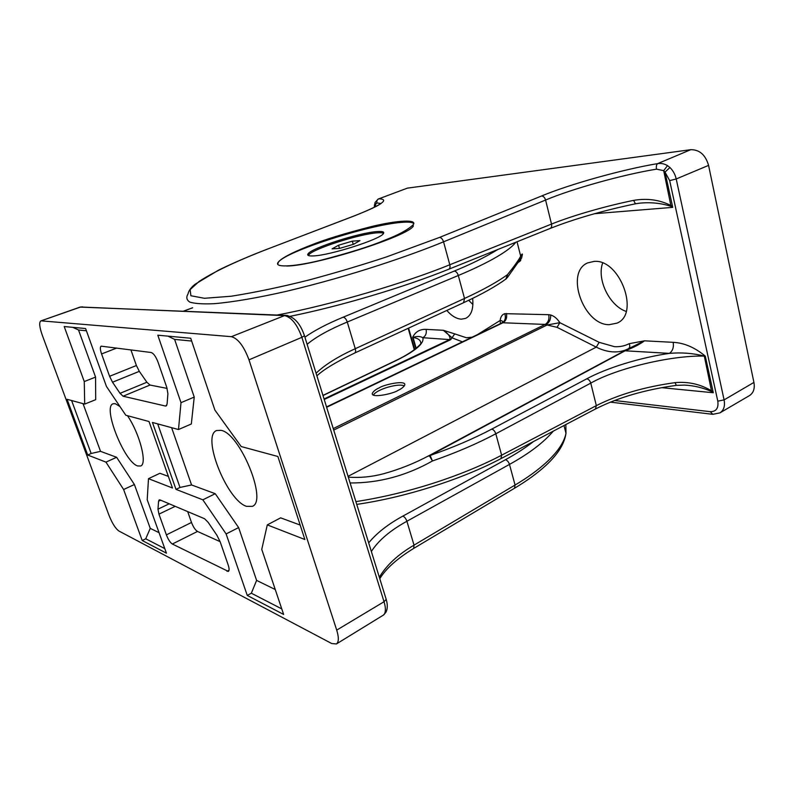 <?xml version="1.0" encoding="UTF-8"?>
<svg xmlns="http://www.w3.org/2000/svg" width="794" height="794" viewBox="0 0 794 794"><rect width="100%" height="100%" fill="white"/><g stroke="black" fill="none" stroke-linecap="round" stroke-linejoin="round"><path stroke-width="1.19" d="M553.289 431.142C543.652 442.516 529.042 453.612 509.48 464.411L515.068 485.035C538.173 471.388 562.321 451.925 565.983 433.326L565.844 424.552M368.684 542.878C376.693 533.092 388.077 524.169 402.846 516.12L505.431 459.726C516.09 453.89 525.469 447.806 533.568 441.494M220.95 430.338C239.838 432.968 267.906 501.332 252.313 506.354L246.537 506.344C226.876 500.498 201.12 435.588 216.673 430.527L220.95 430.338M127.477 415.689C139.794 433.693 147.545 464.063 140.637 465.999L137.66 465.949C124.321 462.237 102.257 406.677 113.115 403.769L115.309 403.699L119.954 406.548M515.772 242.279C507.981 252.512 482.405 265.424 458.307 275.498L347.266 322.027C329.212 329.54 315.833 336.974 307.129 344.318M316.091 373.23C324.935 364.724 337.986 356.546 355.255 348.715L464.52 298.465C483.218 289.82 497.53 281.88 507.485 274.655C514.304 266.198 518.71 260.035 520.695 256.164L520.695 256.164C521.866 254.09 522.432 253.514 522.402 254.457L521.539 258.229L519.494 259.598M187.692 511.604L191.503 522.462C193.289 527.067 195.294 530.064 197.508 531.444L172.348 544.029L228.354 571.422C229.397 570.668 229.337 568.504 228.176 564.941L220.176 541.826L216.921 535.285L208.187 522.383L204.564 518.73L160.06 499.932L159.197 499.883L158.572 501.222L157.966 509.172L169.201 503.793M172.348 544.029C170.204 542.59 168.209 539.533 166.383 534.878L191.503 522.462M175.196 506.324L158.959 514.145L166.383 534.878M158.959 514.145L157.966 509.172M116.698 348.06L101.572 353.945L109.582 376.296L136.399 365.518L139.317 371.344L146.89 382.242L149.997 385.05L167.107 388.405M101.572 353.945C100.123 349.588 99.975 346.988 101.146 346.154L151.168 352.506C153.599 353.36 155.902 356.605 158.075 362.253L166.78 387.403L167.901 393.635L167.097 404.007L166.154 405.972L165.38 406.022L166.72 405.446M149.997 385.05L123.07 396.216L165.38 406.022M123.07 396.216L120.033 393.328L146.89 382.242M139.317 371.344L112.52 382.222L120.033 393.328M112.52 382.222L109.582 376.296M241.197 446.546L214.886 410.071L190.719 338.244L157.808 335.197L181.002 402.677L178.491 429.534L152.448 422.468L176 489.382L202.847 499.823L226.121 533.945L247.262 595.431L283.637 614.447L261.752 549.379L267.29 524.894L304.866 539.503L277.87 456.49L241.197 446.546M125.789 415.232L106.426 386.4L85.603 328.527L64.205 326.542L84.263 381.557L84.69 404.086L67.073 399.303L87.697 455.031L105.959 462.128L123.616 489.511L142.205 540.516L166.432 553.18L147.208 499.744L148.488 478.673L172.467 488.002L149.024 421.535L125.789 415.232M41.318 320.875L231.382 336.676L284.52 315.615L80.631 307.01L40.831 320.935C38.985 322.344 39.442 327.029 42.211 335.008L108.897 515.098C112.162 523.276 115.507 528.586 118.931 531.037L331.694 643.517L336.398 643.964C338.859 642.078 338.959 637.463 336.716 630.108L384.038 601.723L301.879 337.321L248.988 359.831L336.716 630.108M248.988 359.831C243.927 346.253 238.051 338.532 231.382 336.676M505.431 459.726C507.287 460.312 508.636 461.87 509.48 464.411L406.895 521.261C390.251 530.412 378.41 540.486 371.354 551.493M379.343 577.258C386.44 565.219 398.002 554.51 414.031 545.141L515.068 485.035L514.462 488.28L413.684 548.416L414.031 545.141L406.895 521.261C405.952 518.581 404.603 516.864 402.846 516.12M304.916 337.182C314.414 330.463 327.178 323.793 343.197 317.183L454.208 271.082C470.872 264.303 485.432 257.097 497.888 249.475M517.867 262.675L520.586 260.65L521.043 258.318M336.398 643.964L383.472 615.052L386.202 611.717L386.946 609.484M517.797 262.804L520.09 261.057L520.269 259.241M505.847 279.101L507.485 274.655L507.306 277.652L517.827 262.754C521.34 256.035 520.259 257.316 520.695 256.164L517.023 241.773M384.098 614.457L386.092 611.966M506.602 278.515L506.473 278.644C496.26 286.168 481.968 294.187 463.577 302.703L464.52 298.465L458.307 275.498C457.404 272.769 456.044 271.3 454.208 271.082M148.488 478.673L159.912 473.274L168.378 476.4M164.785 548.604L145.739 538.789L142.205 540.516M145.739 538.789L150.245 528.367L159.048 532.675M83.033 403.63L100.53 451.349L116.639 457.294L134.404 484.529L150.245 528.367M134.404 484.529L123.616 489.511M116.639 457.294L105.959 462.128M100.53 451.349L91.151 453.493L87.697 455.031M91.151 453.493L71.609 400.533M86.417 330.78L78.537 330.006L95.568 377.11L95.707 399.68L84.69 404.086M95.568 377.11L84.263 381.557M78.537 330.006L72.82 327.346M267.29 524.894L280.639 517.847L300.172 525.052M281.771 608.899L251.341 593.217L247.262 595.431M251.341 593.217L256.601 580.404L275.25 589.525M171.623 427.668L191.562 484.955L215.234 493.699L238.627 527.573L256.601 580.404M238.627 527.573L226.121 533.945M215.234 493.699L202.847 499.823M191.562 484.955L179.99 487.447L176 489.382M179.99 487.447L157.688 423.887M191.662 341.053L174.611 339.385L194.232 397.069L191.324 423.986L178.491 429.534M194.232 397.069L181.002 402.677M174.611 339.385L167.921 336.14M130.921 349.896L136.399 365.518M197.508 531.444L220.127 541.667M277.324 314.98C332.765 304.628 408.066 281.88 449.801 264.759L443.558 241.823C413.059 254.398 353.846 275.339 286.197 291.358C258.219 297.74 232.781 302.147 214.013 303.695C202.877 304.181 194.808 303.655 189.806 302.097C186.58 300.023 185.985 297.303 188.029 293.929C188.605 290.793 190.937 287.577 195.016 284.282L218.539 270.159C232.563 263.271 249.008 256.184 267.866 248.919L267.667 249.028M348.298 477.125C359.99 478.018 371.721 476.896 383.492 473.77C399.322 469.413 414.587 463.329 429.276 455.508L628.362 348.755C629.91 347.643 630.178 345.956 629.156 343.693L644.52 340.825C639.726 344.368 633.384 347.623 625.503 350.591L430.13 455.458C453.136 447.449 473.69 438.655 491.804 429.088L586.776 378.798C607.033 367.83 640.401 357.568 669.372 353.38C672.667 351.017 673.937 347.335 673.183 342.333C684.17 342.879 694.869 347.474 705.28 356.129L713.3 392.742L711.632 391.571C702.968 387.72 693.906 385.566 684.448 385.09L676.359 385.368L675.039 382.648C688.358 381.418 700.675 384.236 711.98 391.085L713.3 392.742L661.581 387.661M477.541 334.572L500.18 320.468C502.711 320.756 503.257 321.58 501.838 322.93L502.126 322.84C505.163 320.915 506.056 317.858 504.805 313.67L548.723 314.692C549.498 319.158 548.297 322.404 545.131 324.438L546.103 324.597C549.329 322.572 550.857 319.367 550.669 314.99C554.143 316.032 557.199 318.602 559.849 322.682L599.162 342.333L614.477 346.67C619.777 346.978 624.67 345.986 629.156 343.693M379.274 387.829C383.413 384.723 406.558 379.621 404.732 385.09C403.521 387.174 401.278 388.941 398.002 390.4C393.834 393.576 370.391 398.717 372.356 393.219C373.646 391.075 375.949 389.278 379.274 387.829M310.523 245.316C323.912 239.808 344.239 233.555 371.483 226.548C398.171 220.077 417.872 219.243 413.128 224.831C407.65 229.962 398.092 235.123 384.475 240.304C370.689 246.18 349.31 252.879 320.329 260.392C292.083 267.25 273.295 267.618 278.327 262.099C282.585 256.839 298.842 249.832 310.523 245.316M609.206 324.686L616.938 323.138C640.272 314.245 619.886 258.735 594.061 261.405L587.679 262.893C564.762 272.223 583.421 325.133 609.206 324.686M446.814 310.454C451.588 315.933 456.431 318.831 461.364 319.168L465.641 318.394C471.348 315.466 473.671 308.797 472.629 298.395M415.808 348.566L412.622 337.39C415.371 331.773 419.857 329.103 426.09 329.381C426.825 333.172 425.743 335.951 422.835 337.708C420.195 336.18 416.939 336.09 413.059 337.44L416.155 348.278M324.061 398.955L449.94 339.425C450.466 336.616 448.253 333.569 443.31 330.284L454.744 333.887L450.694 339.673L324.23 399.501M355.901 501.629C420.542 491.555 474.246 469.75 501.629 455.2L596.334 405.635C618.377 394.519 644.609 386.857 675.039 382.648M624.511 350.759L669.372 353.38C681.451 352.298 693.093 353.201 704.308 356.089C670.999 355.255 616.472 368.406 590.776 383.115L495.803 433.782C477.214 443.667 456.093 452.739 432.432 460.986C406.111 475.814 378.678 483.139 350.104 482.96M381.021 203.552L376.912 202.927C376.535 200.961 377.21 199.582 378.907 198.798L407.332 188.148L378.907 198.798C389.884 199.274 381.745 204.951 354.491 215.839L268.094 248.859C245.207 257.653 217.457 269.474 199.086 281.453L190.113 289.641L190.897 295.755L204.415 298.286L231.133 296.241C254.854 292.49 281.007 287.021 309.61 279.835C337.619 272.223 363.195 264.61 386.341 256.978L439.519 237.426L541.518 196.009C569.248 184.377 622.774 169.38 657.72 163.604C661.104 163.088 664.37 163.763 667.516 165.638L669.938 167.504L665.005 172.109L663.685 170.65L656.499 169.162C623.191 174.531 571.978 188.853 545.587 200.048L443.558 241.823C442.615 239.073 441.266 237.605 439.519 237.426M656.499 169.162C656.033 166.412 656.44 164.566 657.72 163.604L690.74 149.689L407.332 188.148M690.74 149.689C699.494 149.59 705.449 154.82 708.576 165.38L676.21 178.968L724.088 399.898L753.923 382.42L708.576 165.38M753.923 382.42C754.985 388.584 753.486 392.99 749.417 395.63L719.9 412.89C723.81 410.349 725.21 406.012 724.088 399.898L717.796 401.168L669.67 180.625L665.005 172.109L672.726 207.363L671.029 206.341C660.936 203.085 650.326 202.043 639.21 203.214L639.19 203.214M468.668 300.311L472.906 304.539M602.626 263.042C596.701 279.528 609.405 305.71 626.158 311.437M290.167 316.31C340.785 306.087 404.682 287.091 448.759 269.226C449.97 268.571 450.307 267.082 449.801 264.759L551.512 224.077C572.156 215.72 605.326 206.142 633.612 200.376C647.259 198.043 659.844 199.82 671.367 205.725L672.726 207.363L594.567 213.705M376.912 202.927L375.234 204.812L375.135 205.974L374.847 203.224M450.694 339.673L422.835 337.708C424.433 343.306 415.649 350.869 396.494 360.397L395.958 360.486C417.326 350.263 420.85 342.879 420.691 344.229C421.277 340.636 418.726 338.373 413.059 337.44L412.622 337.39M557.051 327.327L547.096 324.994L559.849 322.682L557.051 327.327L596.264 347.127L348.06 476.34M426.09 329.381L443.31 330.284L452.262 337.926L462.366 341.837M504.805 313.67C502.145 314.493 500.607 316.756 500.18 320.468L500.389 323.615M430.13 455.458L432.432 460.986L429.276 455.508L430.13 455.458M599.162 342.333L596.264 347.127C601.753 349.896 607.212 351.474 612.631 351.851C618.308 352.218 623.558 351.186 628.362 348.755L644.52 340.825L673.183 342.333M671.029 206.341L663.685 170.65L667.516 165.638M635.399 203.75L633.612 200.376M375.741 206.559L375.086 202.47L378.252 198.927M705.28 356.129L704.308 356.089L711.632 391.571M377.061 231.58C359.325 232.672 311.576 248.006 308.062 253.842C306.911 255.43 308.608 256.125 313.164 255.926C329.411 255.608 380.951 239.143 383.433 233.545C384.564 231.828 382.44 231.163 377.061 231.58M286.634 266.03C314.523 266.079 409.674 235.749 413.416 225.863M413.684 223.571C412.364 222.171 408.166 221.794 401.079 222.429C368.426 224.881 285.413 251.569 278.366 262.219L277.741 264.134M373.398 395.124L374.192 393.943C376.713 391.482 381.239 389.239 387.79 387.214C395.789 384.981 401.307 384.534 404.344 385.874M383.522 233.406C382.708 232.761 380.594 232.573 377.17 232.841C359.573 233.893 312.171 249.127 308.697 254.953L308.38 255.529M359.96 240.612L353.677 244.234L339.594 248.403L332.1 248.85L338.552 245.217L352.328 241.148L359.96 240.612M339.495 248.403L338.552 245.217M353.27 244.353L352.328 241.148M316.895 375.83C323.664 369.498 336.249 361.905 354.66 353.052C355.672 352.417 355.871 350.968 355.255 348.715L347.266 322.027C346.263 319.128 344.904 317.521 343.197 317.183M192.654 307.804L183.781 311.079M82.586 306.861L80.115 307.079L40.831 320.935M301.879 337.321C297.184 324.399 291.398 317.163 284.52 315.615L285.622 315.327C293.978 316.498 300.251 323.307 304.469 335.743L301.879 337.321M384.862 612.978C385.775 610.308 385.507 606.556 384.038 601.723L386.202 599.391L385.864 598.289M287.478 315.476L80.115 307.079M304.301 335.217L386.202 599.391C387.631 604.294 387.631 608.403 386.202 611.717L383.571 614.983M227.015 571.293L229.039 570.221M160.716 500.21L158.572 501.222M454.744 333.887L466.435 337.758L472.003 337.222M548.723 314.692L550.669 314.99M501.401 323.148L326.533 406.925M375.363 206.758L375.135 205.974L374.976 206.956M408.602 328.121L414.696 349.459M614.526 400.504L710.243 411.679C716.188 411.699 718.709 408.195 717.796 401.168M491.804 429.088C493.58 429.653 494.92 431.221 495.803 433.782L501.629 455.2L500.935 458.634C461.701 479.417 405 497.441 356.754 504.389M396.494 360.397L322.999 395.541M635.23 203.85C602.795 210.668 574.449 218.866 550.173 228.444C551.493 227.749 551.939 226.3 551.512 224.077L545.587 200.048C544.734 197.438 543.384 196.088 541.518 196.009M586.776 378.798C588.642 379.234 589.982 380.673 590.776 383.115L596.334 405.635L595.421 409.019L500.935 458.634M546.103 324.597L547.096 324.994L333.718 430.09M333.252 428.591L545.131 324.438L502.949 322.761L326.642 407.282M669.938 167.504C673.084 170.601 675.178 174.422 676.21 178.968L669.67 180.625M502.126 322.84L502.949 322.761C506.036 320.826 507.207 317.739 506.443 313.491M268.094 248.859L354.243 215.899C367.791 210.549 376.455 206.589 380.247 204.028L380.376 203.989M710.243 411.679L712.833 414.319L719.9 412.89M432.948 454.466L427.172 456.58M563.988 425.524L565.983 433.326C564.514 443.648 557.894 454.267 546.133 465.195C537.756 472.946 527.206 480.648 514.462 488.28M354.66 353.052L463.577 302.703M413.684 548.416C397.129 558.609 385.834 568.702 379.79 578.697M520.09 261.057L520.586 260.65M183.662 311.079L192.634 307.754M322.959 395.392L395.958 360.486M635.279 203.84L639.21 203.214M448.759 269.226L550.173 228.444M374.51 204.604L374.272 207.313M408.166 328.319L414.299 349.767M610.378 402.131L712.228 414.25M595.421 409.019C617.881 397.586 644.827 389.705 676.26 385.378"/></g></svg>
